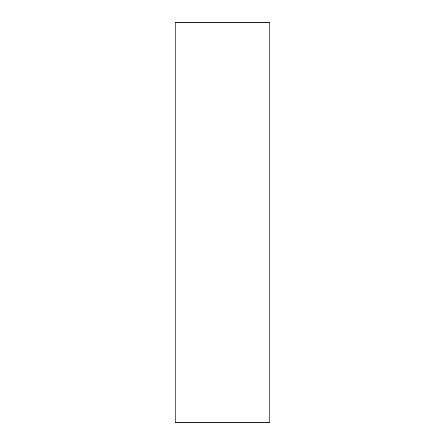 <?xml version="1.0" encoding="UTF-8"?>
<svg xmlns="http://www.w3.org/2000/svg" width="445" height="445" viewBox="0 0 445 445"><rect width="100%" height="100%" fill="white"/><g stroke="black" fill="none" stroke-linecap="round" stroke-linejoin="round"><path stroke-width="0.67" d="M175.196 422.75L269.804 422.75L269.804 22.25L175.196 22.25L175.196 422.75L175.196 22.25L269.804 22.25L269.804 422.75L175.196 422.75"/></g></svg>
